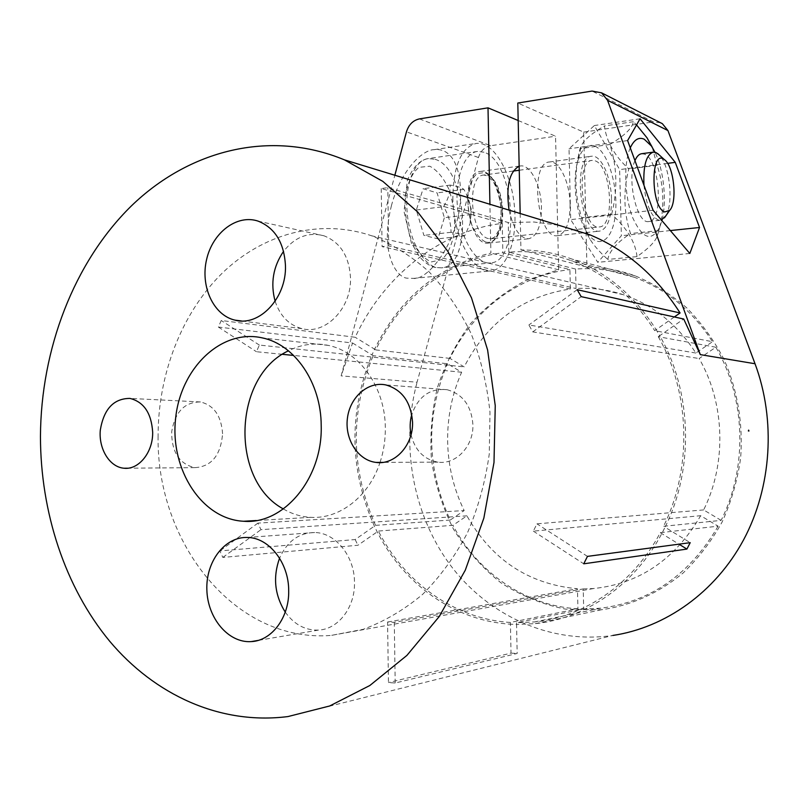 <?xml version="1.0" encoding="UTF-8"?>
<svg xmlns="http://www.w3.org/2000/svg" width="809" height="809" viewBox="0 0 809 809"><rect width="100%" height="100%" fill="white"/><g stroke="black" fill="none" stroke-linecap="round" stroke-linejoin="round"><path stroke-width="0.61" stroke-dasharray="4.04 3.03" d="M721.122 520.369L703.638 509.933C726.876 463.314 724.904 402.953 699.138 358.539L715.834 347.233C745.655 397.785 748.022 467.157 721.122 520.369L663.532 526.315L665.038 527.235L661.792 533.596C634.58 585.028 585.494 618.582 535.305 623.638L516.567 624.457L516.526 622.697L583.704 608.995L583.218 588.922L394.286 622.303L387.572 622.02L388.451 682.563L395.186 683.018L517.163 653.46L516.567 624.457L510.428 624.194L511.015 653.126L388.451 682.563M450.219 520.056L375.538 525.344L355.161 539.552L219.876 550.919L222.819 557.421L357.932 545.246L378.359 531.058L452.909 525.314L466.914 515.829C491.872 559.879 528.722 584.189 577.454 588.76L577.929 608.793L510.388 622.445L510.428 624.194C454.132 620.827 403.509 583.754 377.186 531.877L374.365 526.163C349.316 469.402 348.517 412.337 371.968 354.959L373.151 355.687L447.458 363.726L461.646 372.241C451.978 394.175 447.306 417.313 447.64 441.633C448.146 465.964 453.657 488.939 464.184 510.56L450.219 520.056C426.454 468.249 425.534 416.139 447.458 363.726M558.372 225.155L533.92 222.01L508.244 222.536L387.804 187.658L381.241 188.537L502.237 223.233L490.335 225.246C431.601 237.259 381.474 280.622 355.181 337.262L221.211 320.495L218.39 327.058L352.593 343.016L341.145 375.851L394.853 175.25M715.834 347.233L658.263 336.686L659.699 335.684C691.938 391.425 694.365 468.391 665.038 527.235L690.208 542.667M658.263 336.686C690.138 391.89 692.534 468.047 663.532 526.315M380.038 462.394C383.709 451.26 385.468 439.722 385.327 427.769C385.195 387.45 359.611 351.602 328.312 345.392C314.549 342.52 301.261 344.331 288.449 350.813M283.352 508.952C291.978 514.018 301.16 516.82 310.878 517.335C339.578 519.166 368.904 496.605 379.967 462.596M285.253 612.12C294.102 624.467 305.165 630.454 318.422 630.1C338.283 629.351 355.191 607.286 354.484 582.288C354.564 556.066 335.371 532.605 314.64 532.524C298.743 532.838 287.053 541.403 279.57 558.19M275.131 301.231C280.045 315.985 288.985 325.127 301.949 328.646C325.339 335.128 351.652 308.239 350.509 277.871C349.225 256.352 340.407 242.336 324.055 235.823C308.542 231.687 295.052 236.855 283.585 251.306M411.023 434.716C414.997 450.441 424.017 459.583 438.063 462.141C456.043 464.841 473.791 446.002 472.911 424.553C471.374 405.734 462.799 394.135 447.195 389.736C430.166 387.976 418.364 396.238 411.791 414.521M222.576 433.745C221.322 415.866 213.95 405.269 200.44 401.952C184.644 401.952 175.057 411.902 171.69 431.784C171.609 452.049 179.315 464.002 194.807 467.642C211.483 466.662 220.746 455.366 222.576 433.745M158.089 436.112C156.339 542.708 234.853 643.175 331.134 635.419L363.17 629.331C384.255 621.524 404.075 609.875 422.642 594.362C440.116 576.807 455.062 556.279 467.481 532.767C478.139 507.931 485.4 481.679 489.263 454.011L489.991 412.347C487.099 384.69 480.799 358.438 471.101 333.591C459.633 310.049 445.587 289.43 428.972 271.723C411.225 255.998 392.122 244.025 371.665 235.793C318.938 217.945 262.268 234.064 221.808 273.563C181.469 313.457 158.048 374.476 158.089 436.112M395.186 683.018L394.286 622.303M387.572 622.02L577.454 588.76M520.167 213.495L520.935 249.941C538.309 249.93 555.419 253.015 572.266 259.173C606.477 272.006 634.438 295.507 656.139 329.657L654.703 330.669L712.496 341.711L695.851 353.037C677.275 324.318 653.116 304.882 623.365 294.719C607.781 289.582 592.006 287.508 576.038 288.52L575.573 269.053C595.404 267.597 614.982 270.327 634.286 277.265C666.242 289.106 692.312 310.595 712.496 341.711M575.573 269.053L508.851 252.135C529.905 250.406 550.717 253.257 571.275 260.68C605.314 273.371 633.123 296.701 654.703 330.669M508.851 252.135L508.244 222.536M375.538 525.344C350.712 469.109 349.913 412.55 373.151 355.687M510.388 622.445C454.648 619.138 404.47 582.45 378.359 531.058M583.218 588.922L593.573 588.527C639.252 583.835 674.949 559.565 700.665 515.707L718.109 526.174L660.286 532.666C633.275 583.734 584.492 617.014 534.648 621.929L516.526 622.697M660.286 532.666L678.943 544.174M449.946 358.397L375.781 349.903C400.243 297.803 448.328 259.406 502.844 252.762L569.91 269.589L570.375 289.015C522.675 296.225 487.271 322.174 464.164 366.892L449.946 358.397C473.032 310.423 518.549 275.343 569.91 269.589M577.929 608.793C525.476 606.052 477.846 572.6 452.909 525.314M718.109 526.174C689.855 574.461 650.729 601.805 600.733 608.196L583.704 608.995M466.914 515.829L260.953 529.673L257.899 523.12L464.184 510.56M703.638 509.933L536.933 523.838L533.343 531.149L700.665 515.707M695.851 353.037L528.894 324.975L532.757 331.892L699.138 358.539M570.375 289.015L382.091 246.624L388.674 245.885L576.038 288.52M282.422 354.322L256.443 351.723L259.355 345.069L464.164 366.892M461.646 372.241L293.627 355.434M222.819 557.421L260.953 529.673M257.899 523.12L219.876 550.919M352.593 343.016L371.968 354.959L374.597 349.175L355.181 337.262M218.39 327.058L256.443 351.723M259.355 345.069L221.211 320.495M375.781 349.903L374.597 349.175C399.717 297.985 438.488 265.949 490.891 253.065L489.92 204.262M502.237 223.233L502.844 252.762M381.241 188.537L382.091 246.624M388.674 245.885L387.804 187.658M674.342 316.966L656.139 329.657L659.699 335.684L683.706 319.009M577.171 289.673L528.894 324.975M532.757 331.892L581.196 296.65M587.465 556.38L536.933 523.838M533.343 531.149L583.744 563.812M518.185 120.521L555.561 136.215L558.645 269.791L525.526 280.622C504.806 291.655 486.452 306.035 470.474 323.772C456.185 343.046 445.172 364.283 437.457 387.46C431.784 411.326 429.791 435.555 431.48 460.149C435.293 484.5 442.665 507.577 453.606 529.379C466.459 550.009 482.215 567.797 500.862 582.753C520.885 595.677 542.536 604.485 565.815 609.187L601.36 609.764C631.151 605.547 658.395 593.29 683.109 573.005C698.41 558.271 711.424 541.261 722.144 521.977C731.306 501.681 737.474 480.303 740.67 457.833C743.117 423.289 737.596 390.535 724.106 359.57C713.922 340.104 701.433 322.831 686.639 307.774C670.803 294.233 653.662 283.605 635.217 275.879C619.391 270.135 603.312 267.213 586.95 267.101L583.653 132.11L517.811 103.036M520.935 249.941L586.95 267.101M558.645 269.791L490.891 253.065M419.406 118.903L490.689 145.701L555.561 136.215M519.156 166.209L520.369 165.956C530.482 164.166 541.272 186.07 541.464 207.711C541.312 225.994 537.065 236.339 528.722 238.756C519.904 238.433 513.351 228.886 509.053 210.107M570.102 204.293C569.86 182.419 559.312 160.233 549.463 161.982C528.752 162.498 537.661 240.263 557.765 235.621C565.875 233.204 569.991 222.768 570.102 204.293M594.868 146.105C607.751 151.455 618.116 185.807 615.518 212.838C613.283 240.233 598.529 251.073 586.667 231.789C575.725 215.133 571.548 177.778 578.577 158.706C582.642 147.734 588.072 143.537 594.868 146.105M577.383 230.181L570.699 219.643L569.02 148.816L594.352 125.547L619.633 169.607L621.363 235.732L597.77 262.328L578 231.152M640.061 118.771L594.352 125.547M667.617 163.357L619.633 169.607M670.348 230.565L621.363 235.732M627.612 140.574L569.02 148.816M653.106 210.289L570.699 219.643M689.814 253.47L597.77 262.328M611.523 199.348C611.483 218.106 607.579 228.684 599.813 231.081C580.538 235.682 571.72 156.592 591.591 156.228C601.047 154.519 611.23 177.131 611.523 199.348M502.167 212.403C501.954 230.413 497.525 240.627 488.889 243.054C467.511 247.766 458.47 172.175 480.455 171.417C490.932 169.577 502.035 191.086 502.167 212.403M483.994 152.223L477.553 151.435C463.658 152.83 454.092 180.367 457.813 210.583C461.352 240.829 476.976 264.856 490.679 262.915C521.249 261.641 515.202 161.446 483.994 152.223M452.838 197.618C453.04 236.855 473.589 274.291 491.326 270.853C507.86 269.013 518.134 237.27 514.14 203.747C510.408 170.203 492.994 141.241 476.319 143.426C461.322 147.349 453.495 165.42 452.838 197.618M391.475 205.456C379.057 254.855 397.745 278.923 407.958 278.185L413.52 278.397C426.434 280.662 456.772 246.27 460.523 200.43C461.838 157.725 446.457 148.128 434.18 149.655C423.461 149.544 401.365 168.494 391.475 205.456M490.689 145.701C484.662 146.955 480.586 150.899 478.453 157.512L417.07 382.232L341.145 375.851M660.538 122.746L653.419 121.916L592.077 91.063M287.984 716.562L612.807 635.459C549.564 644.51 487.058 614.921 449.612 564.136C412.317 513.027 400.475 443.767 417.07 382.232M583.653 132.11L653.419 121.916M511.015 653.126L517.163 653.46M355.161 539.552L357.932 545.246M471.03 214.516L470.059 223.678L464.76 235.844L459.775 233.872L451.028 232.284C451.028 223.506 448.54 214.961 443.565 206.649C448.257 199.085 450.461 191.895 450.178 185.099C457.267 186.232 461.848 187.668 463.901 189.397L466.388 194.14C469.432 200.329 470.98 207.124 471.03 214.516L444.353 217.722L437.113 192.896L423.117 188.699L416.332 210.047L423.886 235.379L437.902 238.857L444.353 217.722M451.028 232.284L423.886 235.379M416.332 210.047L443.565 206.649M464.76 235.844L437.902 238.857M450.178 185.099L423.117 188.699M463.901 189.397L437.113 192.896M643.954 185.271C646.078 204.343 650.79 215.902 658.091 219.957L661.398 220.038M665.847 215.851C673.735 203.544 669.761 165.38 659.456 155.146M634.954 160.657C626.399 178.961 637.087 224.781 648.848 221.514C663.845 221.262 659.962 159.626 644.601 154.206L641.658 153.71M595.242 160.86C611.422 166.027 615.255 226.56 599.429 226.935C582.278 230.98 574.461 160.738 592.127 160.394L595.242 160.86M652.246 147.228L657.09 165.299C664.098 186.232 664.705 207.974 658.92 230.555L656.979 236.825C654.592 242.346 647.938 248.95 637.007 256.615L607.802 259.446C609.298 251.154 616.862 242.528 630.494 233.558C623.678 212.706 623.102 191.177 628.775 168.98C614.607 155.975 606.487 141.636 604.404 125.961C591.521 133.485 583.754 140.2 581.115 146.105L580.063 148.664C574.056 172.438 574.623 195.454 581.742 217.722L586.899 233.589M658.92 230.555L630.494 233.558M637.007 256.615C635.5 242.285 627.046 228.189 611.634 214.314L581.742 217.722M587.051 233.912L590.034 239.252C593.846 245.501 599.772 252.226 607.802 259.446M657.09 165.299L628.775 168.98M611.634 214.314C617.773 190.105 617.176 166.836 609.844 144.487C624.609 135.649 632.446 128.055 633.376 121.684L636.552 124.93M633.376 121.684L604.404 125.961M609.844 144.487L580.063 148.664M630.282 147.865C623.304 163.438 624.467 196.9 632.759 217.864C642.75 239.272 651.811 242.174 659.942 226.581L661.904 220.635M662.126 219.745C666.929 200.875 663.673 169.668 655.007 152.234M478.453 157.512L406.462 131.847M434.979 159.282C467.4 168.06 473.336 266.414 441.542 267.83L436.84 267.587C422.965 264.856 409.243 239.889 407.109 211.968C404.824 184.037 414.704 160.04 428.285 158.564L434.979 159.282M431.369 261.914L442.048 259.578C448.257 253.369 452.423 243.782 454.537 230.838C455.133 216.883 453.364 203.281 449.217 190.034C443.848 178.192 437.366 170.244 429.751 166.189L418.829 167.372C412.216 173.045 407.696 182.632 405.258 196.112C404.551 210.876 406.462 225.175 411.012 238.999C416.837 251.012 423.623 258.658 431.369 261.914M488.484 238.564C470.494 235.712 466.024 175.341 483.802 175.027L487.24 175.401C505.089 180.043 508.8 238.18 491.296 238.776L488.484 238.564M485.754 242.043C507.071 247.625 505.655 179.689 484.389 172.641L476.997 173.551C472.547 177.687 469.533 184.604 467.946 194.312C467.511 204.93 468.836 215.234 471.93 225.215C475.874 233.943 480.485 239.555 485.754 242.043M328.312 345.392L262.247 337.879M310.878 517.335L256.271 520.521M314.64 532.524L247.493 537.469M318.422 630.1L258.02 640.435M324.055 235.823L258.162 221.14M301.949 328.646L241.436 320.961M447.195 389.736L385.762 384.912M438.063 462.141L382.809 462.384M200.44 401.952L129.966 398.412M194.807 467.642L127.802 468.199M634.286 277.265L571.275 260.68M600.733 608.196L534.648 621.929M623.365 294.719L371.665 235.793M593.573 588.527L331.134 635.419M635.217 275.879L572.266 259.173M601.36 609.764L535.305 623.638M557.765 235.621L599.813 231.081M549.463 161.982L591.591 156.228M488.889 243.054L528.722 238.756M480.455 171.417L520.369 165.956M413.52 278.397L491.326 270.853M434.19 149.655L476.319 143.426M470.059 223.678L471.222 208.975L466.388 194.14M477.553 151.435L428.285 158.564C419.841 159.939 412.863 167.23 407.342 180.427L404.025 211.543L411.306 242.639L418.981 255.927C423.774 262.055 429.144 265.888 435.08 267.415L441.542 267.83L490.679 262.915M648.848 221.514L660.468 220.25M513.25 171.053L483.802 175.027L487.382 175.836L492.681 180.933C496.261 186.191 499.113 195.232 501.236 208.085L500.427 224.447L498.678 230.595L494.572 237.148L491.296 238.776L599.429 226.935M519.247 170.244L592.127 160.394M586.667 231.789L590.034 239.252M578.577 158.706L581.115 146.105M659.942 226.581L656.979 236.825"/><path stroke-width="1.21" d="M321.203 425.676C322.791 478.331 283.737 524.808 243.651 521.259C201.805 519.277 170.032 469.463 175.553 419.001C180.276 368.419 221.14 328.535 262.247 337.879C294.668 344.391 321.183 382.596 321.203 425.676M288.692 590.712C289.349 617.439 271.713 640.93 251.114 641.608C228.36 643.135 207.569 618.218 206.861 589.882C205.769 561.547 224.821 536.498 247.493 537.469C268.982 537.591 288.853 562.7 288.692 590.712M285.466 265.797C286.558 298.187 259.173 326.957 234.984 320.142C213.414 315.237 200.197 286.376 206.598 259.507C212.646 232.537 236.966 213.95 258.162 221.14C275.09 227.966 284.192 242.852 285.466 265.797M412.55 422.146C413.399 445.132 394.802 465.306 376.043 462.414C358.053 460.382 344.624 439.338 347.415 418.283C349.892 397.179 367.974 381.17 385.762 384.912C402.053 389.594 410.982 402.002 412.55 422.146M152.668 432.178C153.103 452.271 138.713 470.09 123.949 468.229C109.609 467.046 98.546 448.955 100.296 430.135C103.815 409.02 113.715 398.443 129.966 398.412C143.86 401.921 151.425 413.177 152.668 432.178M40.45 436.506C40.905 349.003 73.953 262.399 131.149 206.143C188.446 150.504 269.63 128.843 344.442 159.858L382.859 181.388L417.849 212.15L447.873 251.387L471.526 297.904L487.615 350.004L495.25 405.643L493.996 462.505L483.843 518.144L465.286 570.203L439.216 616.549L406.907 655.411L369.855 685.496L329.668 705.984L287.984 716.562C219.987 725.238 154.559 694.719 109.579 641.102C64.821 586.94 40.551 511.996 40.45 436.506M686.902 549.078L583.744 563.812L587.465 556.38L690.208 542.667L686.902 549.078L678.943 544.174M700.301 354.615L607.549 100.306L667.941 130.562L755.03 363.747L700.301 354.615L683.706 319.009L581.196 296.65L577.171 289.673L680.086 312.962C656.443 276.011 626.328 249.93 589.721 234.731L558.372 225.155M288.449 350.813C233.235 376.205 229.594 480.101 283.352 508.952M279.57 558.19C272.764 577.141 274.656 595.121 285.253 612.12M283.585 251.306C273.129 266.646 270.307 283.281 275.131 301.231M411.791 414.521C409.91 421.186 409.657 427.921 411.023 434.716M293.627 355.434L282.422 354.322M680.086 312.962L674.342 316.966M748.365 430.975L748.952 431.005L748.628 430.115L748.365 430.975M520.167 213.495L517.811 103.036L592.077 91.063L601.603 92.863L607.549 100.306M394.853 175.25L406.462 131.847C408.727 124.657 413.045 120.339 419.406 118.903L488.009 107.84L518.185 120.521M627.612 140.574L640.061 118.771L675.262 162.366L699.532 227.491L689.814 253.47L653.106 210.289L627.612 140.574M509.053 210.107C505.888 186.434 509.255 171.801 519.156 166.209M489.92 204.262L488.009 107.84M578 231.152L577.383 230.181M675.262 162.366L667.617 163.357M699.532 227.491L670.348 230.565M667.941 130.562L662.359 123.676L660.538 122.746M755.03 363.747C776.023 420.114 771.705 487.251 743.562 539.896C715.207 592.461 665.231 627.653 612.807 635.459M664.735 211.938C650.648 207.862 650.315 147.946 664.371 159.626C673.846 165.572 677.669 202.412 669.68 210.36L664.735 211.938M661.398 220.038L665.847 215.851M659.456 155.146L656.21 152.648L653.298 152.143C646.229 154.65 643.125 165.703 643.954 185.271M653.298 152.143L641.658 153.71C638.989 154.084 636.764 156.4 634.954 160.657M636.552 124.93L647.058 137.884L652.246 147.228M655.007 152.234L651.457 146.045L644.197 139.188C638.685 136.792 634.044 139.684 630.282 147.865M661.904 220.635L662.126 219.745M344.442 159.858L589.721 234.731M256.271 520.521L243.651 521.259M258.02 640.435L251.114 641.608M241.436 320.961L234.984 320.142M382.809 462.384L376.043 462.414M127.802 468.199L123.949 468.229M662.359 123.676L601.603 92.863M664.371 159.626L657.666 153.518M669.68 210.36L664.432 217.874M513.25 171.053L519.247 170.244M651.457 146.045L647.058 137.884"/></g></svg>
